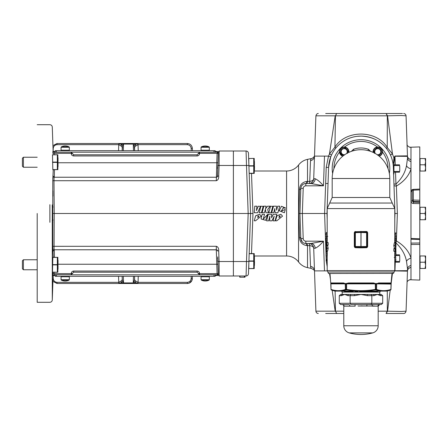 <?xml version="1.0" encoding="UTF-8"?>
<svg xmlns="http://www.w3.org/2000/svg" width="448" height="448" viewBox="0 0 448 448"><rect width="100%" height="100%" fill="white"/><g stroke="black" fill="none" stroke-linecap="round" stroke-linejoin="round"><path stroke-width="0.67" d="M217.493 152.23L217.493 151.452L215.191 151.452L215.191 150.702L55.199 150.702L55.199 151.452L52.881 151.452L54.006 152.23L71.238 152.23L73.646 154.812L197.142 154.812L199.55 152.23L217.493 152.23M52.881 275.548L55.199 275.548L55.199 276.298L215.191 276.298L215.191 275.548L217.493 275.548L217.493 274.77L199.55 274.77L197.142 272.188L73.646 272.188L71.238 274.77L54.006 274.77L52.802 275.962L52.87 272.261L52.83 273.644L54.029 273.638L54.006 274.77M53.038 151.452L53.026 151.043M215.191 150.702L215.191 152.202L55.199 152.202L55.199 150.702M55.199 275.548L55.199 274.798L215.191 274.798L215.191 275.548M53.038 275.548L53.026 275.957M52.478 272.126L57.344 272.261L52.478 272.261L52.83 257.264L57.344 257.398L52.825 257.398M53.239 257.264L52.78 246.31L52.78 180.69L53.239 169.736M52.83 153.339L52.892 151.452M52.769 177.811L52.769 178.153M52.78 180.656L53.984 180.712L54.219 213.5L53.021 213.5M52.909 190.859L52.959 196.146M52.931 204.91L52.282 204.91L52.282 299.768L52.282 222.09L52.931 222.09M216.759 249.85L54.046 249.766L52.847 250.942L54.281 249.766L54.432 257.264M53.144 251.149L53.178 251.507M52.825 169.602L57.344 169.602L52.83 169.736L52.478 154.739L57.344 154.739L52.478 154.874M57.344 169.602L57.344 154.874M57.344 162.372L52.55 162.372M57.344 272.126L57.344 257.398M57.344 264.897L52.545 264.897M197.142 154.812L197.142 155.96C198.537 155.803 199.332 155.03 199.539 153.647L199.55 153.362L217.106 153.362L218.361 151.816L217.493 152.202M217.784 258.558L217.493 258.754L217.784 258.558M217.493 274.798L218.361 275.184M217.493 261.01L217.868 261.038L217.493 261.01M217.493 167.619L217.784 168.442L217.493 168.246M217.868 165.962L217.493 165.995L217.868 165.962L217.493 176.775L217.784 168.442M217.515 250.919L217.493 250.225L217.515 250.919M217.722 256.878L218.361 275.223L219.162 275.996L233.391 275.996L219.162 275.996L219.083 261.52L233.391 261.52L233.391 151.004L246.07 151.004A2.402 2.402 0 0 1 248.472 153.322L250.572 213.5L248.472 273.683A2.402 2.402 0 0 1 246.07 275.996L233.391 275.996L233.391 261.52L246.495 261.52L248.175 213.5L252.974 213.5L251.496 253.596M218.31 273.638L217.106 273.638L216.317 249.766L54.046 249.766L54.219 213.5L248.175 213.5L246.495 165.48L233.391 165.48L233.391 151.004L219.162 151.004L218.361 151.777L217.515 176.081L217.151 176.898L216.317 177.234L54.046 177.234L53.984 180.712L216.317 180.712C218.042 180.13 218.842 178.584 218.714 176.081L217.515 176.081L217.05 176.988M217.722 170.122L217.414 176.512M245.006 275.996L245.006 277.2L239.753 277.2L239.753 275.996M244.877 277.2L244.877 275.996M239.882 277.2L239.882 275.996M244.367 277.2L244.367 275.996M248.892 165.48L246.495 165.48L246.07 151.004A2.402 2.402 0 0 1 248.472 153.322M248.472 273.683A2.402 2.402 0 0 1 246.07 275.996L246.495 261.52L248.892 261.52M249.172 173.404L253.736 173.404L253.736 165.766L248.903 165.766L248.791 160.905M253.736 166.04L248.914 166.04M251.496 173.404L252.974 213.5M271.695 214.29L268.313 214.273L266.566 220.842L268.593 220.842L269.892 216.143L269.696 220.842L271.902 220.842L274.226 216.21L273.056 220.842L275.066 220.842L276.808 214.29L273.286 214.29L271.561 217.79L271.695 214.29L268.313 214.29L266.566 220.842M276.808 214.29L273.286 214.267L271.561 217.672M274.226 216.138L273.056 220.842M269.892 216.07L269.696 220.842M271.684 212.744L273.762 212.761L274.786 208.712L275.066 212.761L277.911 212.761L279.731 206.192L277.67 206.192L276.606 210.146L276.427 206.192L273.487 206.192L271.684 212.744L273.762 212.744L274.786 208.578L275.066 212.738L277.911 212.738L279.731 206.192M268.8 212.744L271.074 212.761L272.832 206.394L270.53 206.192L268.8 212.744L271.074 212.744L272.832 206.192M259.174 212.744L261.442 212.761L263.206 206.394L260.904 206.192L259.174 212.744L261.442 212.744L263.206 206.192M262.102 212.744L264.41 212.761L265.418 209.423L265.944 212.761L268.436 212.761L267.719 209.457L270.155 206.192L267.562 206.192L265.524 208.802L266.146 206.192L263.844 206.192L262.102 212.744L264.41 212.744L265.418 209.306L265.944 212.744L268.436 212.744M265.524 208.93L266.146 206.192M267.719 209.569L270.155 206.192M254.262 212.744L257.583 212.761L260.602 206.394L258.278 206.192L256.435 210.594L256.956 206.192L254.755 206.192L254.262 212.744L257.583 212.744L260.602 206.192M256.435 210.672L256.956 206.192M264.527 214.306L262.17 214.267L261.05 218.96L265.614 220.321L267.764 214.306L263.2 219.296L264.527 214.306L262.17 214.29L261.05 218.96M267.764 214.301L263.206 219.212M282.531 216.16L280.89 214.267L276.965 215.751L275.531 220.774L276.769 220.836L282.531 216.16L280.89 214.29L276.965 215.818L275.531 220.774M279.138 210.739L284.379 212.761L285.286 209.429L281.266 211.098L283.293 207.799L283.254 208.118L285.645 208.057L281.49 206.242L279.138 210.739L284.379 212.744L285.286 209.429M282.117 210.61L282.621 210.773M281.266 211.131L283.287 207.883M283.254 208.118L285.645 208.057M261.24 216.16L259.599 214.267L255.674 215.751L254.24 220.774L255.478 220.836L261.24 216.16L259.599 214.29L255.674 215.818L254.24 220.774M254.414 255.998L286.586 255.998A14.997 14.997 0 0 1 298.564 261.968A14.997 14.997 0 0 0 307.513 267.63L311.114 268.374L310.509 266.33L309.725 245.616L306.998 245.61C302.221 244.916 299.723 242.122 299.499 237.227L298.838 213.5L299.499 189.773C299.718 184.884 302.215 182.09 306.998 181.39L307.513 181.406A5.001 1.243 -90 0 1 306.499 183.501M254.414 171.002L286.586 171.002L286.586 255.998M307.513 159.37L307.513 181.406L309.725 181.384A5.001 2.918 -178 0 0 313.712 178.679A5.001 5.001 0 0 1 308.711 183.501A5.001 1.238 90 0 0 309.725 181.384L310.509 160.67L311.114 158.626L307.513 159.37A14.997 14.997 0 0 0 298.564 165.032A14.997 14.997 0 0 1 286.586 171.002M233.391 151.004L219.162 151.004L219.083 165.48L217.885 165.48M248.791 266.095L248.903 261.234L253.736 261.234L253.736 253.596L249.172 253.596M310.509 160.731L310.509 160.67A5.001 4.822 -178 0 0 314.496 156.117C313.23 157.763 312.099 158.598 311.114 158.626L311.041 158.766M310.845 159.163L310.738 159.454M310.509 266.269L310.509 266.33A5.001 4.822 -2 0 1 314.496 270.883L313.712 248.326L314.496 270.883L315.325 270.883M327.186 218.977L326.995 213.5L324.593 213.5L326.206 167.373L328.496 156.117L314.496 156.117L313.712 178.679L315.185 178.741C317.733 179.878 320.494 182.241 323.456 185.819L310.929 183.501A5.001 4.262 90 0 0 315.185 178.741M313.712 248.326A5.001 2.918 -2 0 0 309.725 245.616A5.001 1.238 90 0 0 308.711 243.499A5.001 5.001 0 0 1 313.712 248.326L315.185 248.259A5.001 4.262 90 0 0 310.929 243.499L323.456 241.181C320.494 244.765 317.733 247.122 315.185 248.259M410.76 279.698L409.069 280.05A5.001 4.973 66.5 0 1 410.978 279.642L410.978 279.698M408.951 146.899A5.001 4.973 113.5 0 0 409.069 146.95L410.978 147.302M394.783 267.736L394.974 270.777L407.478 270.67A5.001 2.951 6.5 0 1 407.478 270.827C407.77 269.097 408.94 267.943 410.978 267.372L410.978 279.782L419.782 280.09L419.782 244.434L410.978 244.496L410.978 265.462A5.001 3.903 2 0 0 407.534 269.018L407.478 270.626A5.001 4.995 -178 0 1 407.434 271.141L394.755 270.917M419.782 189.123L419.782 189.885L413.336 190.159L413.33 189.353L419.782 189.078L419.782 146.91L410.978 147.218L410.978 159.65C408.946 159.146 407.781 158.032 407.484 156.313L407.478 156.374A5.001 4.995 178 0 0 407.434 155.859L407.473 156.173A5.001 2.951 -6.5 0 0 407.473 156.173C407.77 157.903 408.94 159.057 410.978 159.628M419.782 200.228L419.782 201.611L413.336 201.449L413.336 200.066L419.782 200.228L419.782 189.823M419.782 201.611L419.782 239.518L410.978 239.198L419.782 239.529L419.782 242.995L410.978 243.107L410.978 244.496M419.782 239.529L419.782 238.784L410.978 238.454L410.978 238.818M419.782 242.995L419.782 244.434M425.04 268.464L419.782 268.464L420.078 268.464L420.078 255.965L425.04 255.965L425.6 259.09L425.04 262.214L425.6 265.339L425.04 268.464L425.6 268.464L425.6 255.965L425.04 255.965M419.782 255.965L420.078 255.965M419.782 171.041L420.078 171.041L420.078 158.542L425.04 158.542L425.6 161.666L425.04 164.791L425.6 167.916L425.04 171.041L425.6 171.041L425.6 158.542L425.04 158.542M419.782 158.542L420.078 158.542M419.782 219.75L420.078 219.75L420.078 207.25L425.04 207.25L425.6 210.375L425.04 213.5L425.6 216.625L425.04 219.75L425.6 219.75L425.6 207.25L425.04 207.25M419.782 207.25L420.078 207.25M393.4 168.504L393.943 184.055L395.942 184.066C401.694 178.657 405.216 172.525 406.504 165.67L407.534 157.982A5.001 3.903 178 0 0 410.978 161.543L410.978 238.454M419.782 203.65L413.336 203.487L413.336 202.149L412.182 200.95L412.182 200.29L413.336 200.066L413.336 190.159A1.198 0.392 0 0 0 412.182 190.551A1.198 1.198 0 0 1 413.33 189.353C411.93 189.543 411.158 190.288 411.023 191.61A1.198 0.398 180 0 0 412.182 191.212L412.182 200.95L411.023 201.174C411.163 202.563 411.936 203.33 413.336 203.487M419.782 202.311L413.336 202.149L413.336 201.449A1.198 1.159 180 0 1 412.182 200.29L412.182 190.551M410.978 244.065L410.978 238.834M310.929 243.499L305.816 243.499C302.854 243.225 301.19 241.618 300.815 238.672L299.936 213.5L300.815 188.328C301.196 185.377 302.859 183.77 305.816 183.501L310.929 183.501M326.049 243.488L325.646 243.499L324.593 213.5L302.338 213.5L303.218 238.672C303.408 240.201 304.276 241.041 305.816 241.181L323.456 241.181L324.492 270.883L314.496 270.883C314.434 270.222 313.303 269.388 311.114 268.374M324.498 156.117L323.456 185.819L305.816 185.819C304.276 185.959 303.414 186.794 303.218 188.328L302.338 213.5L299.936 213.5L299.975 214.53M327.186 266.694L326.273 260.921M326.245 260.473L326.122 257.197M326.995 213.5L328.602 167.373A32.396 32.396 0 0 1 360.982 136.102A32.396 32.396 0 0 1 393.361 167.373L394.974 213.5L394.783 218.977M332.186 168.504A28.801 28.801 0 0 0 332.623 173.505A28.801 28.801 0 0 1 360.982 139.703A28.801 28.801 0 0 1 389.346 173.505A28.801 28.801 0 0 0 389.782 168.504M353.959 150.573L353.494 149.302L351.394 151.346M353.494 149.302C358.462 147.526 363.451 147.526 368.474 149.302L370.569 151.346M378.118 147.034L377.776 147.022A4.687 4.687 0 0 0 373.139 152.393L377.457 147.034A27.059 27.059 0 0 0 344.512 147.034L348.83 152.393A4.687 4.687 0 0 0 344.193 147.022L343.851 147.034M344.512 147.034L344.193 147.022A4.687 4.687 0 0 0 342.787 156.184L339.511 152.029A27.059 27.059 0 0 0 333.922 168.65M373.139 152.393A4.687 4.687 0 0 1 377.776 147.022L377.457 147.034M343.353 154.834L344.114 155.277L342.474 154.834A3.567 3.567 0 0 1 342.345 154.762L341.902 154L342.345 154.762M341.141 153.558L341.902 154L341.141 153.558A3.567 3.567 0 0 1 341.068 153.429L340.626 151.782L341.068 152.55M341.068 150.875L340.626 151.637L341.068 149.99A3.567 3.567 0 0 1 341.141 149.862L342.345 148.658L341.141 149.862M344.114 148.142L343.353 148.585L344.114 148.142A3.567 3.567 0 0 1 344.266 148.142L345.912 148.585A3.567 3.567 0 0 1 346.035 148.658L347.239 149.862A3.567 3.567 0 0 1 347.318 149.99L347.754 151.637A3.567 3.567 0 0 1 347.754 151.782L347.318 152.55L347.754 151.782M374.651 152.852L374.209 151.782L374.651 153.429M374.651 150.22L374.209 151.637L374.651 150.685M374.724 149.862L375.928 148.658L374.724 149.862A3.567 3.567 0 0 0 374.651 149.99M377.703 148.142L376.942 148.585L377.703 148.142A3.567 3.567 0 0 1 377.849 148.142L379.495 148.585A3.567 3.567 0 0 1 379.624 148.658L380.828 149.862A3.567 3.567 0 0 1 380.901 149.99L381.343 151.637A3.567 3.567 0 0 1 381.343 151.782L380.901 153.429A3.567 3.567 0 0 1 380.828 153.558L379.624 154.762A3.567 3.567 0 0 1 379.495 154.834L377.849 155.277L378.616 154.834M336.566 113.506L335.457 115.825A10.002 0.28 -179 0 1 335.194 115.825L329.448 154.017L331.559 154.946L330.736 156.89L328.496 156.117L329.448 154.017L334.936 147.146C345.811 129.64 376.477 129.735 387.229 147.403A2.402 0.868 142.5 0 0 386.686 148.781C380.52 140.784 371.952 136.556 360.982 136.102L357.179 136.326M393.316 166.443L393.254 165.626M393.182 164.898L392.963 163.324M330.008 273.885L329.762 273.498M392.162 273.498L391.961 273.806M395.27 262.198L394.974 270.777A5.001 0.818 86.3 0 1 394.985 270.995M407.434 271.141L407.445 271.096A5.001 5.001 -178 0 0 407.478 270.67L407.484 270.687C407.781 268.968 408.946 267.859 410.978 267.355L410.978 267.372M390.186 290.114L387.57 311.181L401.374 311.472L406.062 311.181L407.478 270.827A5.001 2.951 6.5 0 1 407.473 270.827L407.445 271.096M395.853 240.929A2.402 0.991 -178 0 1 396.379 240.918L395.942 242.934C401.694 248.343 405.216 254.475 406.504 261.33L407.534 269.018M394.974 213.5L397.376 213.5L396.379 240.918C403.939 245.448 408.806 251.132 410.978 257.975M393.982 185.175A2.402 0.991 178 0 0 396.379 186.082L397.376 213.5M395.528 172.2L395.942 184.066L396.379 186.082C403.939 181.552 408.806 175.868 410.978 169.03M407.534 157.982L407.478 156.374L394.974 156.229L393.943 163.1M394.828 157.937A5.001 0.342 -174.5 0 0 393.898 157.842L394.985 156.01L407.434 155.859M393.523 163.016L393.898 157.842L392.487 154.028L387.229 147.403L387.324 115.825A10.002 0.448 -179.8 0 0 387.57 115.83L392.487 154.028L390.398 154.918M395.27 164.802L394.974 156.229A5.001 0.818 -86.3 0 0 394.985 156.01M387.324 115.819L386.075 113.506L325.685 113.506L336.655 113.506L335.457 115.825L387.324 115.819A10.002 0.286 178.8 0 0 387.57 115.819L401.374 115.528L406.062 115.819L407.478 156.178A5.001 2.951 -6.5 0 1 407.484 156.313L407.478 156.33A5.001 5.001 178 0 0 407.445 155.904M330.736 156.89L328.602 167.373L326.206 167.373M335.468 148.534A2.402 0.868 38 0 0 334.936 147.146L335.457 115.825M392.487 272.978L391.205 283.214M387.57 311.17A10.002 0.448 -0.2 0 0 387.324 311.175L387.285 291.06M387.324 311.181L386.075 313.494L403.407 313.494L386.075 313.494L387.57 311.181A10.002 0.286 1.2 0 0 387.324 311.181L378.185 311.181M335.126 291.099L335.457 311.175A10.002 0.28 -1 0 0 335.194 311.175L332.164 290.237M330.456 279.412L329.526 273.498M335.457 311.175L336.655 313.494L325.685 313.494L336.655 313.494L335.457 311.175L343.784 311.175M349.642 113.506L402.455 113.506L386.075 113.506L396.284 113.506L386.075 113.506L387.57 115.83M299.499 189.773A5.001 2.24 -178 0 0 300.815 188.328L303.218 188.328M300.81 238.414L303.218 238.672M343.784 313.494L336.655 313.494M318.304 313.494C316.887 313.365 316.086 312.592 315.907 311.181L335.194 311.175M335.194 115.825L315.907 115.819C316.422 114.195 317.223 113.422 318.304 113.506M306.998 181.39A5.001 1.45 -90 0 1 305.816 183.501L305.816 185.819M300.81 188.586L300.894 187.617M301.638 185.752L303.128 184.285M303.974 183.854L304.881 183.59M299.975 212.47L299.936 213.5L298.838 213.5M299.499 237.227A5.001 2.24 178 0 1 300.815 238.672L302.355 242.11M303.979 243.152L303.005 242.637M306.998 245.61A5.001 1.45 90 0 0 305.816 243.499L305.816 241.181M307.513 267.63L307.513 245.594A5.001 1.243 90 0 0 306.499 243.499M315.907 115.819L314.496 156.117L315.325 156.117M327.202 270.883L324.492 270.883M407.008 144.872C406.706 145.001 407.394 145.695 409.069 146.95L409.069 146.95A5.001 4.973 113.5 0 0 410.978 147.364M410.978 159.65L410.978 161.543M406.504 165.67A5.001 3.265 -160.3 0 0 410.978 168.801M410.978 265.462L410.978 267.355M410.978 258.199A5.001 3.265 -19.7 0 0 406.504 261.33M392.918 163.033L393.943 162.999L393.943 174.003L393.59 173.992M393.943 172.2L393.943 171.052M394.184 172.2L399.504 172.2L399.504 171.455L394.184 171.455M399.504 172.2L399.504 171.455M393.943 165.956L393.943 164.802M394.184 165.553L399.504 165.553L399.504 164.802L394.184 164.802M399.504 165.553L399.504 164.802M399.745 165.956L399.745 171.052M394.783 262.198L399.504 262.198L399.504 261.447L394.783 261.447L395.242 261.436L395.293 261.01M399.504 262.198L399.504 261.447M395.982 255.55L399.504 255.55L399.504 254.8L395.982 254.8M399.504 255.55L399.504 254.8M399.745 255.948L399.745 261.044M420.078 219.75L425.04 219.75M420.078 213.5L425.04 213.5M420.078 171.041L425.04 171.041M420.078 164.791L425.04 164.791M420.078 262.214L425.04 262.214M375.374 153.558A3.03 3.03 0 0 1 377.776 148.68A3.03 3.03 0 0 1 380.806 151.71A3.03 3.03 0 0 1 377.16 154.678M375.928 148.658A3.567 3.567 0 0 1 376.057 148.585L376.942 148.585M379.624 154.762L380.828 153.558M380.901 153.429L381.343 151.782M381.343 151.637L380.901 149.99M380.828 149.862L379.624 148.658M378.616 148.585L377.849 148.142M377.776 147.022A4.687 4.687 0 0 1 379.182 156.184M344.803 154.678A3.03 3.03 0 0 1 341.158 151.71A3.03 3.03 0 0 1 346.909 150.371A3.03 3.03 0 0 1 346.595 153.558M342.345 148.658A3.567 3.567 0 0 1 342.474 148.585L343.353 148.585M347.318 153.429L347.318 152.55M347.754 151.637L347.318 150.875M347.239 149.862L346.035 148.658M345.027 148.585L344.266 148.142M326.004 241.114L327.202 241.114L327.27 240.156L327.275 238.039L326.077 238.039L326.004 241.114L326.043 238.487M328.143 245.185L328.143 242.558L326.945 242.558L326.945 245.185L328.143 245.185M326.978 248.293L326.435 250.953L327.634 250.953L328.177 248.293L327.634 245.7L326.43 245.7L326.978 248.293L328.177 248.293M326.004 256.049L327.202 256.049L327.27 255.091L327.275 252.974L326.077 252.974L326.004 256.049L326.043 253.422M327.275 251.95L327.242 250.953M327.275 242.558L327.275 242.138L326.077 242.138L326.077 242.586L326.827 242.586M326.077 242.586L326.077 245.347L327.275 245.185M360.982 247.85L355.438 247.716L354.805 247.503L354.301 246.518L354.301 232.68L354.805 231.694L366.531 231.487L367.158 231.694L367.662 232.68L367.662 246.518L367.158 247.503L366.531 247.716L360.982 247.85M326.67 232.82L326.726 232.4L327.186 232.4M326.67 235.346L327.186 235.346M327.186 232.719L326.228 232.719L326.105 233.951L326.189 235.284L327.186 235.284M326.105 233.951L327.186 233.951M327.186 236.818L326.116 236.818L326.116 236.37L327.186 236.37M326.519 236.818L326.855 238L327.186 238M326.648 236.841L327.186 236.841M326.211 245.476L327.186 245.476M326.211 241.114L326.127 242.138M326.116 246.372L326.273 245.924M327.186 260.473L326.116 260.473L326.116 260.921L327.186 260.921M327.186 257.074L326.116 257.074L327.186 257.169M326.116 257.169L326.704 260.473M325.987 240.117L326.077 238.039M326.071 240.156L327.27 240.156M327.186 241.114L327.186 242.138L326.077 242.138M326.077 245.347L325.987 244.899M326.077 244.899L326.827 244.899M326.01 244.843L326.827 244.843M326.004 242.609L326.827 242.609M326.077 246.372L326.077 247.033L326.189 246.372M326.138 247.033L325.987 248.354L326.077 246.82M326.077 251.496L325.987 249.962L326.077 251.216L327.275 251.216M326.077 251.216L326.077 251.95L327.186 251.95M326.077 251.95L326.077 251.283L327.275 251.283M325.987 248.354L326.116 249.161M326.021 249.161L325.987 249.962M325.987 255.052L326.077 252.974M326.071 255.091L327.27 255.091M326.945 245.185L326.827 244.093L326.116 244.093L326.116 243.645L326.827 243.645L326.945 242.558M326.435 250.953L326.105 248.332L326.43 245.7M326.435 250.505L326.855 248.315L326.43 246.148L326.435 250.505M326.155 248.315L326.855 248.315M361.038 247.85L361.01 247.285L366.604 247.117L366.604 232.68L360.965 232.484L360.959 231.918L355.04 232.187L354.805 231.694M354.805 247.503L355.04 247.01A0.599 0.599 0 0 1 354.782 246.518L354.782 232.68L355.365 232.68L355.438 231.487M367.158 231.694L366.929 232.187L360.959 231.918L360.931 231.347M355.04 247.01L361.01 247.285L361.038 231.347M355.438 247.716L355.365 246.518L367.181 246.518A0.599 0.599 0 0 1 366.929 247.01L366.531 247.716M366.929 232.187A0.599 0.599 0 0 1 367.181 232.68L366.604 232.68L366.531 231.487M360.931 247.85L360.965 232.484L355.365 232.68L355.365 246.518L354.301 246.518M367.158 247.503L366.929 247.01M354.301 232.68L354.782 232.68A0.599 0.599 0 0 1 355.04 232.187M367.662 232.68L367.181 232.68L367.181 246.518L367.662 246.518M368.004 150.573L368.474 149.302M328.485 273.498L393.484 273.381L328.485 273.498M394.688 241.886L394.722 242.878M394.688 251.272L394.688 251.692L395.886 251.692L395.886 251.244L395.142 251.244M395.886 251.244L395.886 248.489L394.688 248.646M395.959 252.717L394.761 252.717L394.688 255.791L395.886 255.791L395.959 252.717L395.982 255.343M393.82 248.646L393.82 251.272L395.018 251.272L395.018 248.646L393.82 248.646M394.99 245.538L395.528 242.878L394.33 242.878L393.792 245.538L394.335 248.136L395.534 248.136L394.99 245.538L393.792 245.538M395.959 237.782L394.761 237.782L394.688 240.856L395.886 240.856L395.959 237.782L395.982 240.408M394.783 233.358L395.847 233.358L395.847 232.91L394.783 232.91M394.783 236.757L395.847 236.757L394.783 236.662M395.847 236.662L395.265 233.358M395.847 247.458L395.696 247.912M395.769 247.912L395.758 248.366L394.783 248.36M395.758 252.717L395.842 251.692M394.783 257.012L395.847 257.012L395.847 257.46L394.783 257.46M395.444 257.012L395.114 255.836L394.783 255.836M395.321 256.99L394.783 256.99M395.293 258.485L394.783 258.485M394.783 261.111L395.741 261.111L395.858 259.879L395.774 258.552L394.783 258.552M395.858 259.879L394.783 259.879M395.982 238.778L395.886 240.856M395.892 238.739L394.694 238.739M395.886 247.458L395.886 246.803L395.774 247.458M395.83 246.803L395.982 245.476L395.886 247.01M395.886 242.334L395.982 243.869L395.886 242.614L394.688 242.614M395.886 242.614L395.886 241.886L394.783 241.886M395.886 241.886L395.886 242.547L394.688 242.547M395.982 245.476L395.847 244.67M395.942 244.67L395.982 243.869M394.783 252.717L394.783 251.692L395.886 251.692M395.886 248.489L395.982 248.937M395.886 248.937L395.142 248.937M395.959 248.987L395.142 248.987M395.959 251.222L395.142 251.222M395.982 253.714L395.886 255.791M395.892 253.674L394.694 253.674M395.528 242.878L395.858 245.498L395.534 248.136M395.018 248.646L395.142 249.738L395.847 249.738L395.847 250.186L395.142 250.186L395.018 251.272M390.477 283.494L391.042 283.881L390.477 283.494L378.33 283.494L390.477 283.494A0.599 0.599 -90 0 0 391.07 282.946L391.989 273.498M330.898 286.597L330.786 283.511A0.599 0.599 0 0 0 330.786 283.483L329.98 273.498M373.828 282.962L375.519 283.713L376.617 283.713L378.683 282.946A0.599 0.353 -90 0 1 378.33 283.494L376.69 284.077L376.622 286.709L376.494 283.511L375.665 283.511L375.346 286.709L375.234 283.881L373.128 283.494L348.841 283.494L373.128 283.494L348.841 283.494L346.595 284.077L346.623 286.709L346.298 283.511L345.47 283.511L345.341 286.709L345.173 283.881L343.633 283.494L331.492 283.494A0.599 0.599 -90 0 1 330.898 282.946L330.809 283.713L330.803 283.069M343.694 282.962L345.346 283.713L348.594 282.946L373.374 282.946L373.128 283.494M376.796 283.881L391.143 284.077L391.177 283.511L390.97 289.447L391.177 283.511A0.599 0.599 90 0 1 391.177 283.483L390.986 286.709L391.042 283.881A0.599 0.33 3.8 0 0 391.16 283.713M345.47 283.483A0.599 0.308 90 0 1 345.47 283.511L345.626 289.447A0.599 0.308 90 0 0 345.839 289.996A0.599 0.515 -107.9 0 1 345.414 289.447L346.646 289.447C356.205 291.066 365.764 291.066 375.323 289.447L376.555 289.447C381.282 291.066 386.064 291.066 390.891 289.447L390.975 289.447A0.599 0.599 0 0 1 390.561 289.996L385.554 291.099L390.555 289.996A0.599 0.51 72.4 0 0 390.891 289.447L390.986 286.709M391.07 286.602L390.97 289.447A0.599 0.599 90 0 1 390.555 289.996L387.167 291.099L334.802 291.099L331.408 289.996L336.409 291.099L331.408 289.996A0.599 0.51 -72.4 0 1 331.078 289.447C335.905 291.066 340.682 291.066 345.414 289.447L345.341 286.709M357.941 291.099L356.171 291.099L356.171 291.698L357.941 291.698L357.941 291.099M363.44 291.698L363.378 291.099L365.282 291.099L365.282 291.698L363.44 291.698L363.44 291.099M359.576 291.099L362.65 291.099L362.65 291.698L359.576 291.698L359.576 291.099M340.9 291.099A1.198 1.198 0 0 1 342.082 292.096L379.882 292.096A1.198 1.198 0 0 1 381.069 291.099M342.182 292.096L342.182 294.442L379.781 294.442L379.781 292.096M356.524 291.099L346.556 289.996L340.866 291.099M375.346 286.709L375.413 289.996L365.439 291.099M381.097 291.099L375.413 289.996A0.599 0.291 90 0 0 375.614 289.447L375.665 283.511A0.599 0.291 90 0 1 375.665 283.483M345.173 283.881L330.921 283.881L330.982 286.709L330.786 283.511A0.599 0.599 -90 0 0 330.786 283.483M375.234 283.881L346.735 283.881M373.145 283.494L373.946 283.528M330.887 284.077L330.809 283.713A0.599 0.33 176.2 0 0 330.921 283.881L331.492 283.494L343.633 283.494A0.599 0.353 -90 0 1 343.286 282.946L330.898 282.946M348.841 283.494L348.594 282.946M346.298 283.483A0.599 0.291 90 0 1 346.298 283.511L346.354 289.447A0.599 0.291 90 0 0 346.556 289.996L346.623 286.709M330.982 286.709L330.994 289.447L331.408 289.996A0.599 0.599 -90 0 1 330.994 289.447L330.786 283.511M376.494 283.483A0.599 0.308 90 0 0 376.494 283.511L376.342 289.447A0.599 0.308 90 0 1 376.13 289.996A0.599 0.515 107.9 0 0 376.555 289.447L376.622 286.709M374.92 291.698L377.132 291.698M370.406 291.099L370.406 291.698L374.416 291.698L374.416 291.099M376.936 291.698L376.936 291.099M374.769 291.698L374.769 291.099M371.862 291.698L371.862 291.099M372.355 291.698L372.355 291.099M373.218 291.698L373.218 291.099M365.887 291.099L365.887 291.698L366.145 291.099M366.145 291.698L369.382 291.698M368.53 291.698L368.53 291.099M356.171 291.698L354.906 291.698L354.906 291.099M348.841 291.099L348.841 291.698L350.319 291.698L350.319 291.099M350.319 291.698L353.242 291.698L353.242 291.099M345.296 291.099L345.296 291.698L344.546 291.698L344.546 291.099M345.296 291.698L348.443 291.698L348.443 291.099M379.781 294.442L381.349 294.498L379.512 294.442L381.349 294.498L382.693 295.708L380.509 295.641L377.266 294.442L374.018 295.641A1.198 1.042 -91.4 0 0 373.005 294.442L367.489 294.442L367.472 295.641L360.982 294.442L354.497 295.641L354.48 294.442L348.958 294.442A1.198 1.042 -88.6 0 0 347.945 295.641L344.702 294.442L341.46 295.641A1.198 1.042 -91.4 0 1 342.457 294.442L340.62 294.498L342.457 294.442M342.182 294.442L340.62 294.498L339.276 295.708L339.276 303.285L340.62 304.494L342.238 304.55A1.602 1.602 0 0 1 343.784 306.152L343.784 325.758A7.398 7.398 0 0 0 349.205 332.886L372.764 332.886A7.398 7.398 0 0 0 378.185 325.758L378.185 306.152L372.092 306.152A1.602 1.036 90 0 1 373.089 304.55L381.349 304.494L379.428 304.55L381.349 304.494L382.693 303.285L382.693 295.708M350.801 304.494L354.642 304.55L350.801 304.494L350.129 303.285L371.834 303.285L371.834 295.708L371.162 294.498M339.276 303.285L350.129 303.285L350.129 295.708L350.801 294.498M380.509 295.641A1.198 1.042 -88.6 0 0 379.512 294.442M371.162 304.494L367.321 304.55L373.089 304.55L371.162 304.494L371.834 303.285L382.693 303.285M340.62 304.494L342.535 304.55L340.62 304.494M342.238 304.55L342.535 304.55A1.602 1.574 -90 0 1 344.058 306.152L344.77 306.034M374.31 306.012L358.036 306.023M342.535 304.55L348.88 304.55A1.602 1.036 -90 0 1 349.877 306.152L343.784 306.152M360.982 305.922L362.46 305.95M349.877 306.152L355.163 306.152A1.602 0.543 -90 0 0 354.642 304.55L367.321 304.55A1.602 0.543 90 0 0 366.8 306.152M377.91 306.152A1.602 1.574 90 0 1 379.428 304.55M258.558 217.185L258.938 216.087L258.07 215.886L257.628 217.392L258.558 217.185M258.938 216.054L258.558 217.084L257.65 217.314M279.849 217.185L280.23 216.087L279.367 215.891L278.919 217.392L279.849 217.185L278.942 217.314M280.23 216.054L279.849 217.084M254.24 173.404L254.24 158.402M254.162 171.002L254.1 167.821L254.106 171.461M254.1 160.322L254.106 163.962L254.1 160.322M253.736 158.402L248.791 158.536L253.736 158.402M253.736 165.766L253.736 158.536M254.514 166.27L254.414 170.402M254.414 161.403L254.414 165.586M249.166 173.27L253.736 173.27M248.791 158.536L248.791 162.456M254.24 268.598L254.24 253.596M253.736 268.598L248.791 268.598L253.736 268.598L253.736 261.234M254.1 263.021L254.106 266.661L254.1 263.021M254.1 255.517L254.106 259.157L254.162 255.998M254.514 261.464L254.414 265.597M254.414 256.598L254.414 260.781M248.791 268.598L253.736 268.464M248.914 260.966L253.736 260.966M248.791 264.544L248.791 268.464M253.736 253.736L249.166 253.736M219.01 165.474L233.391 165.48M191.162 278.673L192.36 278.673C191.985 281.618 190.322 283.226 187.365 283.494L187.365 282.341C189.566 282.089 190.831 280.868 191.162 278.673L191.246 276.298M192.444 276.298L191.934 280.521L189.241 283.13M138.242 276.298L138.034 283.494L133.252 283.494L134.529 279.664L134.646 276.298L134.529 279.664L135.537 280.952L135.234 282.649L135.643 283.494M189.23 283.136L187.365 283.494L138.034 283.494M138.034 283.158L135.234 282.649L133.252 283.349M121.15 283.494L121.554 282.649L121.251 280.952L122.259 279.664L122.142 276.298L122.259 279.664L123.542 283.494L57.025 283.494L52.931 281.361L57.025 283.494L57.025 282.341L118.759 282.341L118.546 276.298M118.759 143.842L118.759 143.506L57.025 143.506L52.931 145.639L57.025 143.506L57.025 144.665L118.759 144.665L121.251 146.054L122.259 147.336L122.142 150.702L122.662 145.505L121.554 144.357L118.759 143.842L118.546 150.702M192.444 150.702L192.36 148.327C191.985 145.387 190.322 143.774 187.365 143.506L187.365 144.665C189.566 144.911 190.837 146.138 191.162 148.327L191.246 150.702M192.36 148.327L191.162 148.327M138.034 143.842L135.234 144.357L134.126 145.505L134.646 150.702L134.529 147.336L135.537 146.054L138.034 144.665L138.034 143.506L121.15 143.506L121.554 144.357L121.251 146.054M187.365 143.506L138.034 143.506M135.537 146.054L135.234 144.357L135.643 143.506M53.127 151.273L53.228 148.327C53.558 146.138 54.824 144.911 57.025 144.665M121.15 143.506L118.759 143.506M53.021 278.678L53.228 278.673C53.558 280.862 54.824 282.089 57.025 282.341M118.759 283.494L118.759 282.341L121.251 280.952M123.542 283.349L121.554 282.649L118.759 283.158M123.542 283.494L133.252 283.494M187.365 282.341L138.034 282.341L135.537 280.952M123.542 143.506L121.554 144.357M135.234 144.357L133.252 143.506M121.554 282.649L122.662 281.495M135.234 282.649L134.126 281.495M217.963 274.798L217.106 273.638L198.38 273.65M72.408 273.65L71.249 273.358C71.456 271.97 72.257 271.197 73.646 271.04L73.646 272.188M217.885 261.52L219.083 261.52L218.714 250.925L217.515 250.925L217.151 250.102L216.317 249.766L216.317 246.288C218.03 246.837 218.831 248.377 218.714 250.925M217.98 162.764L216.782 162.764L217.106 153.362L218.31 153.362M52.83 153.356L72.408 153.356M123.542 143.651L122.662 145.505M133.252 143.651L133.482 150.702M134.126 145.505L133.252 144.094L123.542 144.094L123.312 150.702M52.282 207.301L53.015 207.301L52.282 207.301M52.282 219.699L53.015 219.699L52.282 219.699M197.142 272.188L197.142 271.04C198.531 271.197 199.332 271.97 199.539 273.358L198.369 273.364M216.317 180.712L216.782 162.764L58.122 162.764M216.759 177.15L216.429 177.229M71.238 152.23L71.249 153.647C71.456 155.03 72.257 155.803 73.646 155.96L73.646 154.812M52.282 204.91L52.987 206.601L52.186 206.237M37.201 213.5L37.201 302.176L37.201 213.5M52.282 222.09L52.987 220.399L52.186 220.763M54.432 169.736L54.314 177.173M54.068 154.739L54.006 152.23M52.993 250.393L53.2 250.113M53.211 250.102L53.592 249.855M52.78 246.31L216.317 246.288M52.847 176.058L54.046 177.234L53.491 177.1M23.402 259.762L23.402 269.763L22.4 268.761L22.4 260.764L23.402 259.762L37.201 259.762L23.402 259.762L22.4 260.764M52.55 264.628L57.344 264.628M57.848 272.261L57.848 257.264M57.714 259.185L57.714 262.825M57.714 266.683L57.714 270.323M58.022 264.398L58.022 260.26M58.022 265.082L58.022 269.265M23.402 157.237L23.402 167.238L22.4 166.236L22.4 158.239L23.402 157.237L37.201 157.237L23.402 157.237M52.545 162.103L57.344 162.103M57.848 169.736L57.848 154.739M57.714 156.66L57.714 160.3M57.714 164.158L57.714 167.798M58.022 161.868L58.022 157.735M58.022 162.557L58.022 166.74M201.051 276.769L201.051 279.731L209.328 279.731L209.328 276.769L201.051 276.769L201.527 276.298M208.986 280.162L201.393 280.162A8.96 8.96 0 0 0 208.986 280.162L209.328 279.731M61.169 280.039L61.057 279.731L69.339 279.731L69.339 276.769L61.057 276.769L61.533 276.298L61.057 276.769L61.057 279.731L61.404 280.162A8.96 8.96 0 0 0 68.992 280.162L61.404 280.162M69.339 147.269L61.057 147.269L61.057 150.231L69.339 150.231L68.863 150.702L69.339 150.231L69.339 147.269L68.992 146.838A8.96 8.96 0 0 0 61.404 146.838L68.992 146.838M209.328 150.231L209.328 147.269L201.051 147.269L201.051 150.231L209.328 150.231L208.858 150.702M201.393 146.838L208.986 146.838A8.96 8.96 0 0 0 201.393 146.838L201.051 147.269M208.986 146.838L209.328 147.269M298.564 165.032L298.564 261.968M411.023 201.174L411.023 191.61M326.508 259.622L326.206 259.627M326.116 257.113L326.082 256.049M325.987 253.294L325.646 243.499M388.046 168.65A27.059 27.059 0 0 0 382.452 152.029M342.787 156.184A4.687 4.687 0 0 1 344.193 147.022M343.073 155.954A4.385 4.385 0 0 1 344.193 147.325A4.385 4.385 0 0 1 348.494 152.55M373.47 152.55A4.385 4.385 0 0 1 377.776 147.325A4.385 4.385 0 0 1 378.896 155.954M328.042 183.501L325.646 183.501M327.186 208.589L329.683 203.045L392.28 203.045L394.783 208.589L327.186 208.589L327.186 238.039M327.186 256.049L327.186 270.614L394.783 270.614L393.484 273.381M327.186 270.614L327.835 271.998L394.134 271.998M389.782 197.501L389.782 178.5L332.186 178.5L332.186 197.501L389.782 197.501L392.28 203.045M326.077 239.019L327.275 239.019M326.077 253.954L327.275 253.954M395.886 239.876L394.688 239.876M395.886 254.811L394.688 254.811M378.683 282.946L391.07 282.946M374.018 295.641L367.472 295.641M354.497 295.641L347.945 295.641M341.46 295.641L339.276 295.708M343.784 325.758L378.185 325.758M138.242 150.702L138.034 144.665L187.365 144.665M53.127 275.727L53.228 278.673M123.312 276.298L123.542 282.912L133.252 282.912L133.482 276.298M199.55 274.77L199.539 273.358M72.425 273.364L71.249 273.358M199.539 153.647L198.369 153.636M198.38 153.356L199.55 153.362L199.55 152.23L199.55 153.362M72.425 153.636L71.249 153.647M71.238 274.77L71.238 273.638L54.029 273.638L54.068 272.261M73.646 271.04L197.142 271.04M58.122 264.242L217.98 264.242M218.714 176.081L219.083 165.48M73.646 155.96L197.142 155.96M49.879 204.68L49.879 222.32M53.183 250.488L53.43 250.118M53.458 250.096L53.827 249.855M54.281 177.234L53.082 176.064M56.398 276.298L56.398 274.798M213.993 276.298L213.993 274.798M56.398 152.202L56.398 150.702M213.993 152.202L213.993 150.702M53.133 275.548L52.282 299.981C52.097 301.392 51.302 302.165 49.879 302.294L37.201 302.294M53.133 151.452L52.282 127.019C52.097 125.608 51.302 124.835 49.879 124.706L37.201 124.706M406.062 311.181C405.541 312.805 404.746 313.578 403.665 313.494M406.062 115.819C405.882 114.408 405.082 113.635 403.665 113.506M315.907 311.181L314.496 270.883M409.069 280.05C408.016 280.633 407.327 281.327 407.008 282.134M327.186 245.347L327.186 245.7M327.186 251.614L327.186 252.974M332.186 197.501L329.683 203.045M327.729 236.37L326.53 236.37M325.987 242.138L325.987 242.586M325.987 246.702L325.987 247.156M325.987 251.166L325.987 251.614M389.782 178.5A28.801 28.801 0 0 0 360.982 149.705L360.982 149.705A28.801 28.801 0 0 0 332.186 178.5M327.835 271.998L328.485 273.381M394.783 208.589L394.783 237.782M394.783 240.856L394.783 242.217M394.783 248.136L394.783 248.489M394.783 255.791L394.783 270.614M394.234 257.46L395.438 257.46M395.982 242.217L395.982 242.665M395.982 246.68L395.982 247.128M395.982 251.244L395.982 251.692M377.485 291.099L377.485 291.698M369.622 291.099L369.622 291.698M357.974 291.099L357.974 291.698M349.205 332.886A44.005 44.005 0 0 0 372.764 332.886M378.185 306.152L379.725 304.55M216.731 177.162L217.151 176.898L216.731 177.162M37.201 269.763L23.402 269.763M37.201 167.238L23.402 167.238M69.339 276.769L68.863 276.298L69.339 276.769M209.328 276.769L208.858 276.298L209.328 276.769M201.051 150.231L201.527 150.702L201.051 150.231M61.057 150.231L61.533 150.702L61.057 150.231"/></g></svg>
